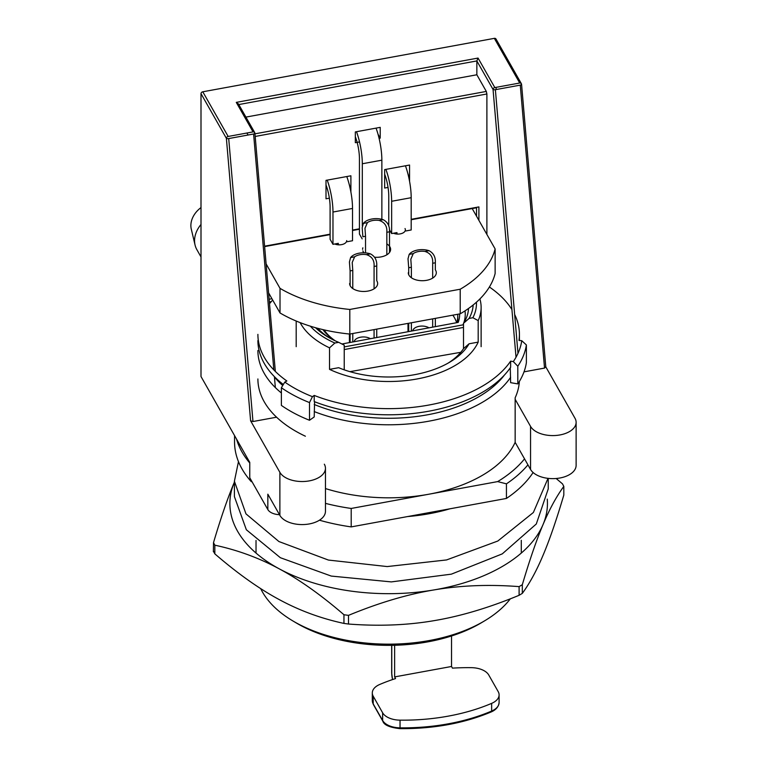 <?xml version="1.0" encoding="UTF-8"?>
<svg xmlns="http://www.w3.org/2000/svg" width="767" height="767" viewBox="0 0 767 767"><rect width="100%" height="100%" fill="white"/><g stroke="black" fill="none" stroke-linecap="round" stroke-linejoin="round"><path stroke-width="1.15" d="M213.504 551.31L214.837 553.86C237.722 573.601 259.246 588.874 279.389 599.669C299.542 610.58 321.066 618.499 343.952 623.418L348.496 624.031C378.735 626.351 407.172 625.239 433.796 620.704C460.43 616.275 488.857 607.8 519.106 595.297L522.317 593.37C529.681 583.361 536.593 570.658 543.065 555.26C549.546 539.978 556.458 519.911 563.812 495.079L563.812 486.403C556.478 496.393 549.556 509.096 543.065 524.513A158.788 90.19 0 0 0 547.255 499.096M563.812 495.079L563.812 486.403L562.489 483.862L556.152 478.493M519.106 586.621C488.924 584.301 460.497 585.413 433.796 589.957A158.788 90.19 0 0 0 543.065 524.513C536.574 539.853 529.661 559.91 522.317 584.703L519.106 586.621L519.106 595.297M343.952 614.741C321.114 595.039 299.59 579.766 279.389 568.922A158.788 90.19 0 0 0 433.796 589.957C407.104 594.406 378.677 602.872 348.496 615.364L343.952 614.741L343.952 623.418M279.389 568.922C259.188 558.002 237.674 550.083 214.837 545.184L213.504 542.643C220.848 517.85 227.761 497.793 234.251 482.453A158.788 90.19 0 0 0 279.389 568.922M213.504 542.643L213.379 551.732M238.47 461.619L234.405 481.235L234.405 496.613L246.351 529.757L280.367 557.714L331.267 576.075L391.314 581.904L451.37 574.157L502.28 553.87L536.296 523.995L548.232 488.924L548.232 478.387M234.405 481.235L245.967 513.861L278.92 541.54L328.42 560.063L387.201 566.564L446.576 559.939L497.821 541.023L533.381 512.481L548.012 478.359M494.83 87.582A1.87 1.467 150.4 0 0 493.047 89.442A1.87 0.642 -4.9 0 0 495.377 89.691L520.266 85.127A1.87 0.642 -4.9 0 0 521.579 84.399A1.87 0.642 -4.9 0 0 521.493 84.226A1.87 1.467 150.4 0 0 519.719 83.018L494.83 87.582L478.052 58.062L476.853 60.929L476.853 74.773L486.316 91.426L486.892 93.977L486.892 234.434M478.896 220.35L478.896 206.908L411.189 219.314M388.773 223.427L387.795 223.609M359.435 228.806L352.523 230.071M330.098 234.175L264.596 246.188M350.893 192.047L350.893 175.787L326.004 180.35L326.004 198.797L329.369 198.183M409.559 181.29L409.559 165.039L384.67 169.603L384.67 188.049L388.035 187.436M359.531 141.924L355.332 142.691L355.332 131.924L380.221 127.36L380.221 138.127L379.09 138.338M476.853 74.773L245.919 117.092M248.057 135.021L246.916 133.017M411.189 219.736L476.537 207.761L476.537 216.208M264.625 246.6L330.098 234.606M352.523 230.493L359.435 229.228M387.997 223.993L388.773 223.849M478.052 58.062L236.274 102.375L238.422 103.909L254.673 132.509A1.87 1.467 150.4 0 0 253.043 131.895L228.163 136.459A1.87 1.467 150.4 0 0 226.38 138.319A1.87 0.642 -4.9 0 0 228.71 138.568L253.599 134.004A1.87 0.642 -4.9 0 0 254.912 133.276A1.87 0.642 -4.9 0 0 254.826 133.103A1.87 1.467 150.4 0 0 254.673 132.509M228.163 136.459L202.785 91.791A1.87 1.467 150.4 0 0 201.002 93.651L226.38 138.319L250.608 420.805L279.878 472.338L279.878 515.386L267.836 494.178L267.836 509.556A13.077 7.43 0 0 0 279.485 514.686M276.571 417.2L252.976 421.524L250.608 420.805M545.721 366.712L544.532 368.083L524.014 371.851M521.339 83.632L495.961 38.964A1.87 1.467 150.4 0 0 494.341 38.35L519.719 83.018M267.836 509.556L249.764 477.745L249.764 462.376L201.002 376.539L201.002 93.651M202.785 91.791L494.341 38.35M496.115 87.342L496.115 89.557M349.062 183.85A9.338 2.359 79.6 0 1 350.663 190.839M407.728 173.093A9.338 2.359 79.6 0 1 409.329 180.092M201.002 207.579A23.355 18.293 150.4 0 0 190.878 225.565A23.355 18.293 150.4 0 0 191.299 229.199L195.067 245.066A28.024 21.946 -29.6 0 1 194.569 240.694A28.024 21.946 -29.6 0 1 201.002 224.482M201.002 256.935L196.87 249.649A28.024 21.946 -29.6 0 1 195.067 245.066M530.553 469.442A23.355 13.26 0 0 0 556.401 478.474A23.355 13.26 0 0 0 576.122 465.368L576.122 422.32A23.355 13.26 180 0 1 556.401 435.426A23.355 13.26 180 0 1 530.553 426.394L530.553 469.442L515.156 442.348A130.764 74.274 180 0 1 428.82 494.226A130.764 74.274 180 0 1 325.457 488.56M545.797 366.856L574.991 418.255A23.355 13.26 180 0 1 576.122 422.32M279.878 515.386A23.355 13.26 0 0 0 305.736 524.417A23.355 13.26 0 0 0 325.457 511.311L325.457 468.263A23.355 13.26 180 0 1 305.736 481.369A23.355 13.26 180 0 1 279.878 472.338M324.326 464.198A23.355 13.26 180 0 1 325.457 468.263M378.035 134.273L380.221 138.127M269.409 294.288L268.728 294.413M515.156 399.3L530.553 426.394M269.38 301.977L271.288 301.632M271.93 298.727L269.14 299.235M386.836 243.916A14.007 7.958 180 0 1 389.943 246.916A14.007 7.958 180 0 1 390.624 249.352A14.007 7.958 180 0 1 374.718 257.242M363.999 252.813A14.007 7.958 180 0 1 362.868 250.895M362.599 249.352A14.007 7.958 180 0 1 362.868 247.818M376.961 281.067A14.007 7.958 180 0 1 377.642 283.512A14.007 7.958 180 0 1 363.625 291.47A14.007 7.958 180 0 1 349.618 283.512M435.627 270.32A14.007 7.958 180 0 1 436.308 272.755A14.007 7.958 180 0 1 422.301 280.712A14.007 7.958 180 0 1 408.284 272.755M346.722 240.598A7.469 4.247 180 0 1 342.59 244.395A7.469 4.247 180 0 1 334.767 243.992M266.111 263.877L280.013 288.354A127.025 72.156 0 0 0 349.81 309.456L460.21 289.226A127.025 72.156 0 0 0 495.127 248.93L472.194 208.557M495.127 248.93L495.127 273.531A127.025 72.156 0 0 1 460.21 313.818L349.81 334.057A127.025 72.156 0 0 1 280.013 312.955L268.594 292.85M405.024 228.537A7.469 4.247 180 0 1 402.263 233.293A7.469 4.247 180 0 1 393.433 233.235M280.013 288.354L280.013 312.955M349.81 309.456L349.81 334.057M460.21 289.226L460.21 313.818M326.004 185.029A18.676 4.717 79.6 0 1 330.098 206.985L330.098 239.275L332.974 244.318L332.974 212.037L352.523 208.451L352.523 240.742L347.192 241.71M327.212 180.13A28.024 7.085 79.6 0 1 332.974 212.037M346.77 176.544A28.024 7.085 79.6 0 1 352.523 208.451M332.974 244.318L338.305 243.34L338.305 244.807M355.332 136.756A18.676 4.717 79.6 0 1 359.435 158.711L359.435 234.05L362.177 238.873M362.302 225.977L362.302 163.764L381.861 160.178L381.861 219.304M356.492 131.713A28.024 7.085 79.6 0 1 362.302 163.764M376.041 128.127A28.024 7.085 79.6 0 1 381.861 160.178M236.533 439.079A154.109 87.534 0 0 0 249.764 463.009M325.457 503.373A154.109 87.534 0 0 0 351.2 508.454L497.668 481.599L506.431 483.843A154.109 87.534 0 0 0 527.945 464.85M257.894 350.509A130.764 74.274 0 0 0 281.384 392.982M314.211 411.572A130.764 74.274 0 0 0 510.63 377.287M504.427 375.053A126.095 71.619 180 0 1 314.211 404.468M282.112 384.967A126.095 71.619 180 0 1 274.442 377.009M515.156 442.348L515.156 397.766A130.764 74.274 0 0 0 519.345 381.477M257.894 378.956A130.764 74.274 0 0 0 305.381 436.212M524.542 458.867A149.44 84.888 180 0 1 497.668 481.599M351.2 508.454L351.2 526.9L506.431 498.445A154.109 87.534 0 0 0 533.103 472.52M506.431 483.843L506.431 498.445M292.678 620.819L296.062 622.833A127.964 72.683 0 0 0 481.264 622.833L484.639 620.819A132.633 75.339 180 0 1 292.678 620.819A132.633 75.339 180 0 1 275.171 607.819A132.633 75.339 180 0 1 260.684 588.605M510.333 598.816A132.633 75.339 180 0 1 484.639 620.819M407.708 516.546A132.633 75.339 0 0 0 449.922 508.809M234.549 435.579L234.549 441.984A154.109 87.534 0 0 0 251.279 481.657L251.979 481.638M319.446 520.199A154.109 87.534 0 0 0 351.2 526.9M251.279 480.42L251.279 481.657M384.67 174.282A18.676 4.717 79.6 0 1 388.773 196.237L388.773 226.083M389.396 229.63L391.64 233.571L391.64 201.28L411.189 197.694L411.189 229.985L405.858 230.963M385.878 169.373A28.024 7.085 79.6 0 1 391.64 201.28M405.436 165.797A28.024 7.085 79.6 0 1 411.189 197.694M391.64 233.571L396.97 232.593L396.97 234.05M465.003 310.875A76.595 43.508 180 0 1 463.786 322.849M463.498 323.626A76.595 43.508 180 0 1 463 324.863L463.498 325.208M341.9 343.99L458.225 322.399A70.986 40.325 0 0 0 459.644 313.924M322.936 329.618A70.986 40.325 0 0 0 334.69 340.567M456.653 322.686A69.116 39.261 0 0 0 452.837 315.17M335.237 340.826A69.116 39.261 180 0 1 324.058 329.877M457.717 314.278A69.116 39.261 180 0 1 457.774 315.918A69.116 39.261 180 0 1 456.748 322.667M408.706 328.899A14.007 7.958 0 0 0 408.025 331.718M412.732 330.845A9.338 5.302 180 0 1 419.118 326.33A9.338 5.302 180 0 1 428.964 327.825M350.107 339.781A14.007 7.958 0 0 0 349.426 342.59M354.133 341.718A9.338 5.302 180 0 1 360.519 337.212A9.338 5.302 180 0 1 370.375 338.707M476.422 302.227A87.802 49.874 180 0 1 472.875 317.73L478.186 320.596L478.186 342.12A92.471 52.52 180 0 1 329.532 369.368L338.659 367.7A84.533 48.014 0 0 0 449.836 362.12A84.533 48.014 0 0 0 469.068 343.789L463.498 348.659A79.864 45.358 180 0 1 448.091 363.127M478.186 342.12L469.068 343.789M468.503 308.507A79.864 45.358 180 0 1 463.498 323.291L469.068 318.43A84.533 48.014 0 0 0 473.153 304.988M315.553 327.72A84.533 48.014 0 0 0 327.49 336.751A84.533 48.014 0 0 0 338.659 342.331L344.23 345.15L344.23 369.828M329.225 337.758A79.864 45.358 180 0 1 317.739 328.314M463.498 348.659L463.498 323.291M478.186 320.596A92.471 52.52 0 0 0 481.13 307.462A92.471 52.52 0 0 0 479.902 298.938M329.532 369.368L329.532 347.844L334.853 343.022L338.659 342.331M300.127 322.61A92.471 52.52 0 0 0 329.532 347.844M469.068 318.43L472.875 317.73M334.853 343.022A87.802 49.874 180 0 1 310.367 326.186M395.571 678.565L394.631 676.906L451.523 666.485L452.463 668.134A147.475 83.766 180 0 1 471.36 667.664A18.676 10.613 180 0 1 488.761 675.018L498.195 691.623A18.676 10.613 180 0 1 499.096 694.883A18.676 10.613 180 0 1 491.647 703.368A147.475 83.766 180 0 1 400.038 720.155A18.676 10.613 180 0 1 382.637 712.802L373.203 696.196A18.676 10.613 180 0 1 372.302 692.937A18.676 10.613 180 0 1 379.761 684.452A147.475 83.766 180 0 1 395.571 678.565M394.631 645.277L394.631 676.906M451.523 666.485L451.523 635.977M363.357 223.389L362.177 227.77L362.868 236.744L365.533 236.246L364.977 228.288L367.393 222.631L363.357 223.389A14.007 7.958 180 0 1 383.212 219.698L379.176 220.445A11.208 6.366 0 0 0 367.393 222.631M379.176 220.445C384.737 222.248 387.287 226.198 386.836 232.296L386.836 254.797M365.533 236.246L365.533 252.899M386.836 232.296L389.502 231.797C389.866 226.179 387.766 222.142 383.212 219.698M389.502 231.797L389.502 252.477M366.415 254.634A11.208 6.366 0 0 0 354.632 256.82L350.596 257.568A14.007 7.958 180 0 1 370.451 253.877L366.415 254.634C371.976 256.427 374.526 260.377 374.075 266.475L376.741 265.986L376.741 280.712M376.741 329.12L376.741 337.518M374.075 266.475L374.075 288.814M374.075 329.609L374.075 338.017M350.596 257.568L349.416 261.959L350.107 270.924L352.772 270.435L352.772 288.536M352.772 333.511L352.772 341.967M352.772 270.435L352.216 262.467L354.632 256.82M376.741 265.986C377.105 260.368 375.005 256.331 370.451 253.877M350.107 342.465L350.107 334M350.107 285.592L350.107 270.924M409.195 254.376L408.015 258.767L408.706 267.741L411.371 267.242L410.815 259.275L413.231 253.628L409.195 254.376A14.007 7.958 180 0 1 429.041 250.694L425.004 251.442C430.565 253.244 433.125 257.194 432.674 263.282L435.34 262.793L435.34 269.85M435.34 318.382L435.34 326.646M432.674 263.282L432.674 278.105M432.674 318.871L432.674 327.135M425.004 251.442A11.208 6.366 0 0 0 413.231 253.628M411.371 267.242L411.371 277.74M411.371 322.773L411.371 331.095M435.34 262.793C435.704 257.175 433.604 253.139 429.041 250.694M408.706 331.593L408.706 323.262M408.706 274.682L408.706 267.741M257.894 340.519A130.764 74.274 0 0 0 282.687 384.027M257.894 334.364A130.764 74.274 0 0 0 286.848 380.978L284.806 382.071L281.384 387.728A138.233 78.522 0 0 0 309.504 402.579L312.447 396.673L314.211 395.427L314.211 401.582A130.764 74.274 0 0 0 510.63 367.288L510.63 361.142L513.324 361.602L517.802 366.223L517.802 383.903A138.233 78.522 0 0 0 526.383 362.638L526.383 344.958L521.761 340.701L518.981 340.452A130.764 74.274 0 0 0 519.422 334.364A130.764 74.274 0 0 0 514.657 314.499M309.504 402.579L309.504 420.258L314.211 416.951L314.585 401.726M281.384 387.728L281.384 405.407A138.233 78.522 0 0 0 309.504 420.258M517.802 383.903L510.63 382.666L510.266 367.824M272.688 300.05A130.764 74.274 0 0 0 269.524 303.742M511.925 309.58A130.764 74.274 0 0 0 489.394 287.002M314.211 395.427A130.764 74.274 0 0 0 510.63 361.142M460.785 352.302L349.915 371.659M214.837 553.86L214.837 545.184M348.496 624.031L348.496 615.364M522.317 593.37L522.317 584.703M255.181 136.449L486.892 93.977M486.316 91.426L254.96 133.832M238.796 104.561L476.853 60.929L493.047 89.442L516.018 357.23M236.274 102.375L253.043 131.895M254.855 133.448L254.241 132.068M252.976 421.524L228.71 138.568M253.599 134.004L273.829 369.895M274.413 376.645L275.343 387.575M517.993 353.328L517.399 346.483M517.399 346.463L495.377 89.691M521.522 84.571L520.908 83.191M520.266 85.127L544.532 368.083M463 324.863L344.23 346.905M344.23 349.56L463.498 327.423M373.356 704.48A1.87 1.467 -29.6 0 1 373.203 703.885A18.676 10.613 180 0 1 372.302 700.626L373.356 704.48L382.791 721.085A1.87 1.467 -29.6 0 1 382.637 720.491L373.203 703.885L373.203 696.196M499.096 694.883L499.096 702.572C498.627 706.714 496.009 709.839 491.254 711.92C464.121 723.291 433.719 728.871 400.058 728.65L400.038 727.845A18.676 10.613 180 0 1 382.637 720.491L382.637 712.802M491.254 711.92A1.87 0.92 -113.1 0 0 491.647 711.057A147.475 83.766 180 0 1 400.038 727.845L400.038 720.155M499.096 702.572A18.676 10.613 180 0 1 491.647 711.057L491.647 703.368M391.764 672.745A1.87 1.064 0 0 0 391.678 673.071A1.87 1.064 0 0 0 391.764 673.397L391.764 645.335M392.589 679.552A7.469 1.889 79.6 0 1 391.764 673.397M312.447 396.673A133.563 75.866 180 0 1 284.806 382.071M521.761 340.701A133.563 75.866 180 0 1 513.324 361.602M517.802 366.223A138.233 78.522 0 0 0 526.383 344.958M275.967 378.793L275.909 378.131M275.334 371.42L254.912 133.276M545.807 366.962L521.579 84.399M256.025 540.467L256.025 553.074M521.292 540.313L521.292 553.074M457.774 315.918L457.774 322.476M296.196 321.028L296.196 346.665M481.13 307.462L481.13 346.665M400.058 728.65C389.684 727.509 383.931 724.988 382.791 721.085M392.522 679.572L391.678 673.071L391.678 645.335M372.302 692.937L372.302 700.626M349.416 342.255L349.416 334.019M408.006 331.373L408.006 323.386M519.422 334.364L519.422 340.49"/></g></svg>

